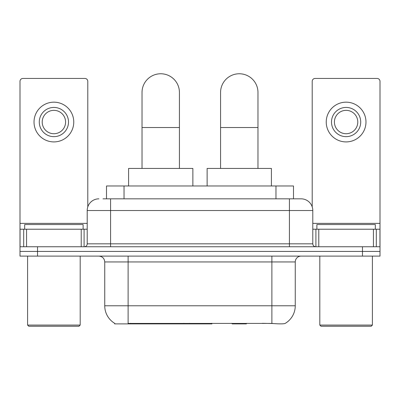 <?xml version="1.0" encoding="UTF-8"?>
<svg xmlns="http://www.w3.org/2000/svg" width="400" height="400" viewBox="0 0 400 400"><rect width="100%" height="100%" fill="white"/><g stroke="black" fill="none" stroke-linecap="round" stroke-linejoin="round"><path stroke-width="0.6" d="M211.93 323.32L211.93 323.895L114.675 323.895L114.675 323.32M106.505 198.83L106.505 185.975L293.495 185.975L293.495 198.83M114.85 323.425A20.455 20.455 0 0 1 104.74 305.78L128.115 305.78L128.115 323.425L271.885 323.425C279.205 324.015 283.625 324.015 285.15 323.425A20.455 20.455 0 0 0 295.26 305.78L295.26 261.95A5.845 5.845 0 0 1 301.105 256.105M104.74 305.78L104.74 261.95C104.395 258.4 102.445 256.45 98.895 256.105M37.53 256.105L380 256.105L380 251.43L20 251.43L20 256.105L37.53 256.105L37.53 251.43L20 251.43L20 229.22L26.575 229.22L26.575 246.755M273.335 323.545L262.33 323.32M103.255 198.83L301.105 198.83A11.69 11.69 0 0 1 312.79 210.52L312.79 243.83C312.965 245.605 313.94 246.58 315.715 246.755M102.99 198.83L110.585 198.83L110.585 210.52L87.21 210.52L87.21 243.83A2.92 2.92 0 0 1 84.285 246.755M98.895 198.83A11.69 11.69 0 0 0 87.21 210.52M362.47 256.105L362.47 251.43L380 251.43L380 229.22L380 246.755L20 246.755M362.47 246.755L362.47 251.43L37.53 251.43L37.53 246.755M312.79 210.52L289.415 210.52L289.415 198.83L301.105 198.83M81.22 246.755L81.22 229.22L26.575 229.22M87.79 206.87L87.79 81.365A2.92 2.92 0 0 0 84.87 78.44L22.92 78.44A2.92 2.92 0 0 0 20 81.365L20 229.22M81.22 229.22L87.21 229.22M53.895 107.43A14.61 14.61 0 0 0 39.285 122.04A14.61 14.61 0 0 0 53.895 136.65A14.61 14.61 0 0 0 68.505 122.04A14.61 14.61 0 0 0 53.895 107.43M53.895 110.35A11.69 11.69 0 0 0 42.21 122.04A11.69 11.69 0 0 0 53.895 133.725A11.69 11.69 0 0 0 65.585 122.04A11.69 11.69 0 0 0 53.895 110.35M53.895 141.91A19.87 19.87 0 0 0 73.765 122.04A19.87 19.87 0 0 0 53.895 102.17A19.87 19.87 0 0 0 34.025 122.04A19.87 19.87 0 0 0 53.895 141.91M79.025 326.235L28.765 326.235L27.595 325.065L80.195 325.065L79.025 326.235M27.595 256.105L27.595 325.065M80.195 256.105L80.195 325.065M83.115 229.22L83.115 224.545L24.675 224.545L24.675 229.22M142.025 168.44L142.025 92.47A18.7 18.7 0 0 1 160.725 73.765A18.7 18.7 0 0 1 179.43 92.47A18.7 18.7 0 0 0 160.725 73.765M179.43 168.44L179.43 92.47M192.87 185.975L192.87 168.44L128.585 168.44L128.585 185.975M220.57 168.44L220.57 92.47A18.7 18.7 0 0 1 239.275 73.765A18.7 18.7 0 0 1 257.975 92.47A18.7 18.7 0 0 0 239.275 73.765M257.975 168.44L257.975 92.47M246.86 323.32L246.285 323.895L232.26 323.895L231.685 323.32M271.415 185.975L271.415 168.44L207.13 168.44L207.13 185.975M373.425 246.755L373.425 229.22L318.78 229.22L318.78 246.755M373.425 229.22L380 229.22L380 81.365A2.92 2.92 0 0 0 377.08 78.44L315.13 78.44A2.92 2.92 0 0 0 312.21 81.365L312.21 206.87M312.79 229.22L318.78 229.22M346.105 107.43A14.61 14.61 0 0 0 331.495 122.04A14.61 14.61 0 0 0 346.105 136.65A14.61 14.61 0 0 0 360.715 122.04A14.61 14.61 0 0 0 346.105 107.43M346.105 110.35A11.69 11.69 0 0 0 334.415 122.04A11.69 11.69 0 0 0 346.105 133.725A11.69 11.69 0 0 0 357.79 122.04A11.69 11.69 0 0 0 346.105 110.35M346.105 141.91A19.87 19.87 0 0 0 365.975 122.04A19.87 19.87 0 0 0 346.105 102.17A19.87 19.87 0 0 0 326.235 122.04A19.87 19.87 0 0 0 346.105 141.91M371.235 326.235L320.975 326.235L319.805 325.065L372.405 325.065L371.235 326.235M319.805 256.105L319.805 325.065M372.405 256.105L372.405 325.065M375.325 229.22L375.325 224.545L316.885 224.545L316.885 229.22M183.965 323.32L183.965 323.895M130.455 323.895L130.455 323.32M124.035 198.83L124.035 185.975M275.965 198.83L275.965 185.975M189.455 323.32L189.455 323.895M211.575 323.32L211.575 323.895M271.885 256.105L271.885 261.95L104.74 261.95M295.26 261.95L271.885 261.95L271.885 305.78L295.26 305.78M271.885 323.425L271.885 305.78L128.115 305.78L128.115 256.105M110.585 246.755L110.585 243.83L312.79 243.83M87.21 243.83L110.585 243.83L110.585 210.52L289.415 210.52L289.415 246.755M87.21 223.375L20 223.375M84.095 229.22L84.095 246.755M20.045 229.22L20.045 246.755M23.695 246.755L23.695 229.22M142.025 127.53L179.43 127.53M220.57 127.53L257.975 127.53M380 223.375L312.79 223.375M379.955 246.755L379.955 229.22M376.305 229.22L376.305 246.755M315.905 246.755L315.905 229.22"/></g></svg>
